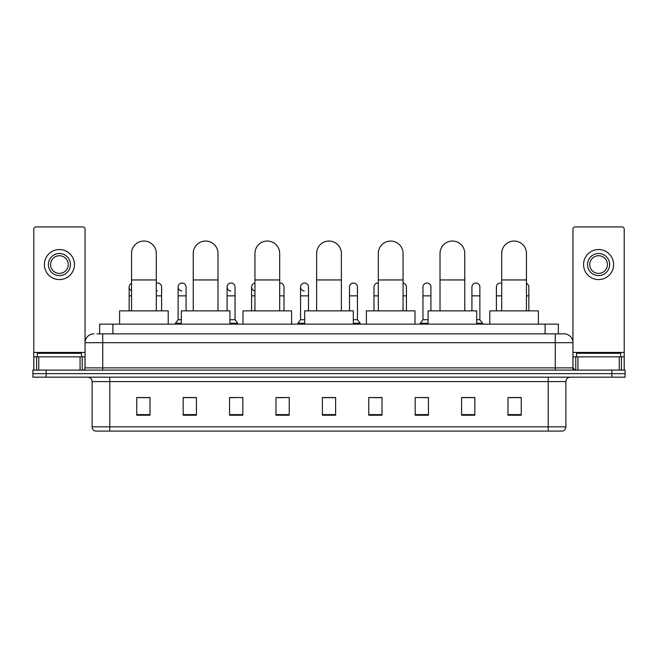 <?xml version="1.0" encoding="UTF-8"?>
<svg xmlns="http://www.w3.org/2000/svg" width="658" height="658" viewBox="0 0 658 658"><rect width="100%" height="100%" fill="white"/><g stroke="black" fill="none" stroke-linecap="round" stroke-linejoin="round"><path stroke-width="0.99" d="M99.638 333.861L99.638 324.139L558.362 324.139L558.362 333.861M97.187 333.861L561.019 333.861M96.981 333.861L102.73 333.861L102.73 342.703L85.047 342.703L85.047 367.888A2.213 2.213 0 0 1 82.842 370.1M93.888 333.861A8.842 8.842 0 0 0 85.047 342.703L85.047 229.124A2.213 2.213 0 0 0 82.842 226.911L35.993 226.911A2.213 2.213 0 0 0 33.78 229.124L33.78 356.842L38.756 356.842L38.756 370.1M564.112 333.861A8.842 8.842 0 0 1 572.954 342.703L555.27 342.703L555.27 333.861L563.98 333.861M619.244 370.1L619.244 356.842L624.22 356.842L624.22 370.1L624.22 229.124A2.213 2.213 0 0 0 622.007 226.911L575.158 226.911A2.213 2.213 0 0 0 572.954 229.124L572.954 367.888L575.158 370.1M46.159 370.1L32.9 370.1L32.9 373.637L46.159 373.637L32.9 373.637L32.9 377.174L46.159 377.174L46.159 373.637L611.841 373.637L46.159 373.637L46.159 370.1L611.841 370.1L611.841 373.637L625.1 373.637L611.841 373.637L611.841 377.174L46.159 377.174M625.1 370.1L625.1 373.637L625.1 370.1L611.841 370.1M565.88 426.845C565.757 428.967 564.696 430.381 562.697 431.089L548.204 431.089L548.204 426.845L565.88 426.845L565.88 381.591A4.417 4.417 0 0 1 570.297 377.174M548.204 431.089L95.303 431.089A4.417 4.417 0 0 1 92.12 426.845L92.12 381.591C91.857 378.909 90.385 377.437 87.703 377.174M521.243 415.223L521.243 397.547L507.984 397.547L507.984 415.223L521.243 415.223M474.837 415.223L474.837 397.547L461.579 397.547L461.579 415.223L474.837 415.223M428.44 415.223L428.44 397.547L415.182 397.547L415.182 415.223L428.44 415.223M382.035 415.223L382.035 397.547L368.776 397.547L368.776 415.223L382.035 415.223M150.016 415.223L150.016 397.547L136.757 397.547L136.757 415.223L150.016 415.223M196.421 415.223L196.421 397.547L183.163 397.547L183.163 415.223L196.421 415.223M242.818 415.223L242.818 397.547L229.56 397.547L229.56 415.223L242.818 415.223M289.224 415.223L289.224 397.547L275.965 397.547L275.965 415.223L289.224 415.223M335.629 415.223L335.629 397.547L322.371 397.547L322.371 415.223L335.629 415.223M625.1 377.174L625.1 373.637L625.1 377.174L611.841 377.174M422.518 397.638L428.44 397.638M471.482 397.638L468.299 397.638M275.965 397.638L284.453 397.638M229.56 397.638L235.482 397.638M189.701 397.638L186.518 397.638M373.547 397.638L382.035 397.638M335.629 397.638L322.371 397.638M196.421 397.638L183.163 397.638M150.016 397.638L136.757 397.638M474.837 397.638L461.579 397.638M521.243 397.638L507.984 397.638M81.51 356.842L81.51 353.305L37.317 353.305L37.317 356.842M80.079 370.1L80.079 356.842L38.756 356.842M80.079 356.842L85.047 356.842M33.78 370.1L33.78 356.842M59.417 253.519A11.046 11.046 0 0 0 48.371 264.565A11.046 11.046 0 0 0 59.417 275.612A11.046 11.046 0 0 0 70.464 264.565A11.046 11.046 0 0 0 59.417 253.519M59.417 255.723A8.842 8.842 0 0 0 50.576 264.565A8.842 8.842 0 0 0 59.417 273.407A8.842 8.842 0 0 0 68.259 264.565A8.842 8.842 0 0 0 59.417 255.723M59.417 279.592A15.027 15.027 0 0 0 74.444 264.565A15.027 15.027 0 0 0 59.417 249.538A15.027 15.027 0 0 0 44.39 264.565A15.027 15.027 0 0 0 59.417 279.592M131.542 310.88L131.542 253.429A12.37 12.37 0 0 1 143.913 241.05A12.37 12.37 0 0 1 156.291 253.429A12.37 12.37 0 0 0 143.913 241.05M156.291 310.88L156.291 253.429M168.226 324.139L168.226 310.88L119.608 310.88L119.608 324.139M193.238 310.88L193.238 253.429A12.37 12.37 0 0 1 205.609 241.05A12.37 12.37 0 0 1 217.987 253.429A12.37 12.37 0 0 0 205.609 241.05M217.987 310.88L217.987 253.429M229.913 324.139L229.913 310.88L181.304 310.88L181.304 324.139M254.934 310.88L254.934 253.429A12.37 12.37 0 0 1 267.304 241.05A12.37 12.37 0 0 1 279.683 253.429A12.37 12.37 0 0 0 267.304 241.05M279.683 310.88L279.683 253.429M291.609 324.139L291.609 310.88L242.999 310.88L242.999 324.139M316.63 310.88L316.63 253.429A12.37 12.37 0 0 1 329 241.05A12.37 12.37 0 0 1 341.37 253.429A12.37 12.37 0 0 0 329 241.05M341.37 310.88L341.37 253.429M353.305 324.139L353.305 310.88L304.695 310.88L304.695 324.139M378.317 310.88L378.317 253.429A12.37 12.37 0 0 1 390.696 241.05A12.37 12.37 0 0 1 403.066 253.429A12.37 12.37 0 0 0 390.696 241.05M403.066 310.88L403.066 253.429M415.001 324.139L415.001 310.88L366.391 310.88L366.391 324.139M440.013 310.88L440.013 253.429A12.37 12.37 0 0 1 452.391 241.05A12.37 12.37 0 0 1 464.762 253.429A12.37 12.37 0 0 0 452.391 241.05M464.762 310.88L464.762 253.429M476.696 324.139L476.696 310.88L428.087 310.88L428.087 324.139M501.709 310.88L501.709 253.429A12.37 12.37 0 0 1 514.087 241.05A12.37 12.37 0 0 1 526.458 253.429A12.37 12.37 0 0 0 514.087 241.05M526.458 310.88L526.458 253.429M538.392 324.139L538.392 310.88L489.774 310.88L489.774 324.139M131.542 290.663A3.981 3.981 0 0 1 131.542 283.368M129.157 310.88L129.157 287.02M157.369 290.984A3.981 3.981 0 0 1 156.291 290.762M156.291 283.269A3.981 3.981 0 0 1 161.597 287.02L161.597 295.853L156.291 295.853M161.597 310.88L161.597 295.853M181.847 290.984A3.981 3.981 0 0 1 178.121 287.02A3.981 3.981 0 0 1 182.348 283.047A3.981 3.981 0 0 1 186.074 287.02L186.074 295.853L178.121 295.853L178.121 287.02M181.304 319.722L178.121 319.722L178.121 295.853M186.074 310.88L186.074 295.853M178.121 319.722L175.472 323.251L175.472 324.139M181.304 323.251L175.472 323.251M230.818 290.984A3.981 3.981 0 0 1 227.092 287.02A3.981 3.981 0 0 1 231.312 283.047A3.981 3.981 0 0 1 235.046 287.02L235.046 295.853L227.092 295.853L227.092 287.02M235.046 295.853L235.046 319.722L229.913 319.722M227.092 310.88L227.092 295.853M235.046 319.722L237.694 323.251L229.913 323.251M237.694 323.251L237.694 324.139M254.934 290.943A3.981 3.981 0 0 1 254.934 283.088M251.57 310.88L251.57 287.02M279.683 283.055A3.981 3.981 0 0 1 284.009 287.02L284.009 295.853L279.683 295.853M284.009 310.88L284.009 295.853M304.267 290.984A3.981 3.981 0 0 1 300.541 287.02A3.981 3.981 0 0 1 304.769 283.047A3.981 3.981 0 0 1 308.495 287.02L308.495 295.853L300.541 295.853L300.541 287.02M304.695 319.722L300.541 319.722L300.541 295.853M308.495 310.88L308.495 295.853M300.541 319.722L297.885 323.251L297.885 324.139M304.695 323.251L297.885 323.251M349.505 287.02A3.981 3.981 0 0 1 353.733 283.047A3.981 3.981 0 0 1 357.459 287.02L357.459 295.853L349.505 295.853L349.505 287.02M357.459 295.853L357.459 319.722L353.305 319.722M349.505 310.88L349.505 295.853M357.459 319.722L360.115 323.251L353.305 323.251M360.115 323.251L360.115 324.139M373.991 310.88L373.991 287.02A3.981 3.981 0 0 1 378.317 283.055M406.43 310.88L406.43 295.853L403.066 295.853M403.066 283.088A3.981 3.981 0 0 1 406.43 287.02L406.43 295.853M422.954 287.02A3.981 3.981 0 0 1 427.182 283.047A3.981 3.981 0 0 1 430.908 287.02L430.908 295.853L422.954 295.853L422.954 287.02M428.087 319.722L422.954 319.722L422.954 295.853M430.908 310.88L430.908 295.853M422.954 319.722L420.306 323.251L420.306 324.139M428.087 323.251L420.306 323.251M471.926 287.02A3.981 3.981 0 0 1 476.153 283.047A3.981 3.981 0 0 1 479.879 287.02L479.879 295.853L471.926 295.853L471.926 287.02M479.879 295.853L479.879 319.722L476.696 319.722M471.926 310.88L471.926 295.853M479.879 319.722L482.528 323.251L476.696 323.251M482.528 323.251L482.528 324.139M496.403 310.88L496.403 287.02A3.981 3.981 0 0 1 501.709 283.269M528.843 310.88L528.843 295.853L526.458 295.853M526.458 283.368A3.981 3.981 0 0 1 528.843 287.02L528.843 295.853M619.244 356.842L577.921 356.842L577.921 370.1M572.954 356.842L577.921 356.842M572.954 370.1L572.954 367.888L555.27 367.888L555.27 342.703L102.73 342.703L102.73 367.888L555.27 367.888L555.27 370.1M598.583 253.519A11.046 11.046 0 0 0 587.536 264.565A11.046 11.046 0 0 0 598.583 275.612A11.046 11.046 0 0 0 609.629 264.565A11.046 11.046 0 0 0 598.583 253.519M598.583 255.723A8.842 8.842 0 0 0 589.741 264.565A8.842 8.842 0 0 0 598.583 273.407A8.842 8.842 0 0 0 607.424 264.565A8.842 8.842 0 0 0 598.583 255.723M598.583 279.592A15.027 15.027 0 0 0 613.61 264.565A15.027 15.027 0 0 0 598.583 249.538A15.027 15.027 0 0 0 583.556 264.565A15.027 15.027 0 0 0 598.583 279.592M620.683 356.842L620.683 353.305L576.49 353.305L576.49 356.842M112.896 333.861L112.896 324.139M545.104 333.861L545.104 324.139M102.73 370.1L102.73 367.888L85.047 367.888M548.204 377.174L548.204 381.591L92.12 381.591M565.88 381.591L548.204 381.591L548.204 426.845L109.796 426.845L109.796 431.089M92.12 426.845L109.796 426.845L109.796 377.174M335.629 414.606L322.371 414.606M289.224 414.606L275.965 414.606M242.818 414.606L229.56 414.606M196.421 414.606L183.163 414.606M150.016 414.606L136.757 414.606M382.035 414.606L368.776 414.606M428.44 414.606L415.182 414.606M474.837 414.606L461.579 414.606M521.243 414.606L507.984 414.606M85.047 352.425L33.78 352.425M85.014 368.274L85.014 356.842M82.25 356.842L82.25 370.1M33.821 356.842L33.821 370.1M36.577 370.1L36.577 356.842M131.542 279.946L156.291 279.946M193.238 279.946L217.987 279.946M254.934 279.946L279.683 279.946M316.63 279.946L341.37 279.946M378.317 279.946L403.066 279.946M440.013 279.946L464.762 279.946M501.709 279.946L526.458 279.946M131.542 295.853L129.157 295.853M254.934 295.853L251.57 295.853M378.317 295.853L373.991 295.853M501.709 295.853L496.403 295.853M624.22 352.425L572.954 352.425M624.179 370.1L624.179 356.842M621.423 356.842L621.423 370.1M572.986 356.842L572.986 368.274M575.75 370.1L575.75 356.842"/></g></svg>
